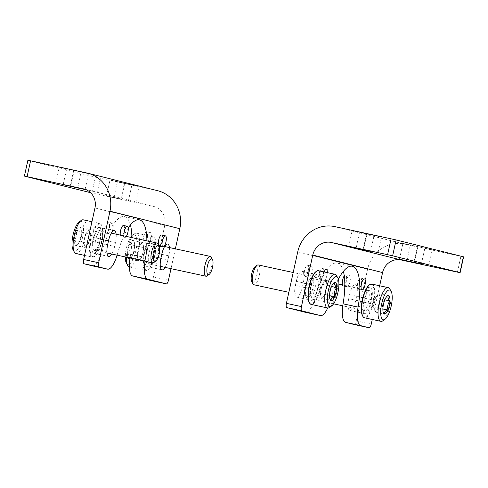 <?xml version="1.0" encoding="UTF-8"?>
<svg xmlns="http://www.w3.org/2000/svg" width="488" height="488" viewBox="0 0 488 488"><rect width="100%" height="100%" fill="white"/><g stroke="black" fill="none" stroke-linecap="round" stroke-linejoin="round"><path stroke-width="0.37" stroke-dasharray="2.44 1.83" d="M124.94 183.165L110.013 180.017L139.33 186.44L124.94 183.165L121.451 199.019L106.53 195.877L121.451 199.019M27.883 160.253L95.373 177.174L156.727 190.491A32.47 30.738 104.1 0 1 157.648 190.704M74.164 170.44L59.243 167.299L88.554 173.716L74.164 170.44L70.675 186.3M90.573 192.699L153.238 206.345A16.232 15.366 104.1 0 1 153.702 206.448A16.232 15.366 104.1 0 1 164.773 225.45L153.446 276.977A4.056 1.305 -77.8 0 1 151.329 280.63M175.369 248.843L171.007 268.662M161.644 235.021A5.685 1.83 -77.8 0 1 162.217 241.023A5.685 1.83 -77.8 0 1 159.24 246.129M159.161 246.111A5.685 1.83 -77.8 0 1 158.399 244.756M123.562 225.48A5.685 1.83 -77.8 0 1 124.141 231.483A5.685 1.83 -77.8 0 1 121.158 236.589A5.685 1.83 -77.8 0 1 120.298 235.1M169.44 247.562A11.163 3.599 -77.8 0 1 168.805 255.846L167.933 259.811A11.163 3.599 -77.8 0 1 165.139 267.394M116.132 234.203A11.163 3.599 -77.8 0 1 115.491 242.487L114.619 246.452A11.163 3.599 -77.8 0 1 111.825 254.034M130.43 224.956A44.646 14.39 -77.8 0 0 124.379 216.587A44.646 14.39 -77.8 0 0 102.504 250.49L117.523 253.742A20.295 6.539 -77.8 0 1 117.114 255.175M117.523 253.742A44.646 14.39 -77.8 0 1 128.21 228M146.894 240.859A44.646 14.39 -77.8 0 1 145.162 260.665A20.295 6.539 -77.8 0 0 145.064 261.22M130.046 257.975A20.295 6.539 -77.8 0 1 130.137 257.414L145.162 260.665M131.876 237.607A44.646 14.39 -77.8 0 1 130.137 257.414M102.504 250.49A20.295 6.539 -77.8 0 1 92.622 265.917M152.909 256.56A11.163 3.599 -77.8 0 1 147.059 266.594A11.163 3.599 -77.8 0 1 145.93 254.809L146.803 250.85A11.163 3.599 -77.8 0 1 152.653 240.816A11.163 3.599 -77.8 0 1 153.781 252.595L152.909 256.56L167.933 259.811M99.601 243.201A11.163 3.599 -77.8 0 1 93.745 253.235A11.163 3.599 -77.8 0 1 92.616 241.45L93.489 237.485A11.163 3.599 -77.8 0 1 99.338 227.457A11.163 3.599 -77.8 0 1 100.467 239.236L99.601 243.201L114.619 246.452M147.199 237.772A5.685 1.83 -77.8 0 1 144.222 242.884A5.685 1.83 -77.8 0 1 143.631 236.942A5.685 1.83 -77.8 0 1 146.62 231.776A5.685 1.83 -77.8 0 1 147.199 237.772M109.117 228.231A5.685 1.83 -77.8 0 1 106.14 233.337A5.685 1.83 -77.8 0 1 105.548 227.396A5.685 1.83 -77.8 0 1 108.543 222.229A5.685 1.83 -77.8 0 1 109.117 228.231M112.874 229.043A5.685 1.83 -77.8 0 1 109.892 234.149A5.685 1.83 -77.8 0 1 109.306 228.213A5.685 1.83 -77.8 0 1 112.295 223.046A5.685 1.83 -77.8 0 1 112.874 229.043M150.951 238.583A5.685 1.83 -77.8 0 1 147.974 243.695A5.685 1.83 -77.8 0 1 147.388 237.754A5.685 1.83 -77.8 0 1 150.377 232.587A5.685 1.83 -77.8 0 1 150.951 238.583M126.313 236.405A5.685 1.83 -77.8 0 1 124.916 237.4A5.685 1.83 -77.8 0 1 124.056 235.917M366.549 233.935L381.47 237.083L352.159 230.659L366.549 233.935L363.115 249.563M457.421 272.145L460.904 256.291L463.6 256.847M460.904 256.291L404.576 244.104A32.47 30.738 -75.9 0 0 367.562 269.315L356.234 320.848A4.056 1.305 102.2 0 1 354.117 324.502M417.325 246.66L432.246 249.801L402.929 243.384L417.325 246.66L413.885 262.282M308.349 271.206A5.685 1.83 102.2 0 0 308.928 277.208A5.685 1.83 102.2 0 0 311.917 272.042A5.685 1.83 102.2 0 0 311.332 266.1A5.685 1.83 102.2 0 0 308.349 271.206M346.431 280.752A5.685 1.83 102.2 0 0 347.005 286.749A5.685 1.83 102.2 0 0 350 281.582A5.685 1.83 102.2 0 0 349.408 275.641A5.685 1.83 102.2 0 0 346.431 280.752M295.405 285.321A11.163 3.599 102.2 0 0 296.533 297.107A11.163 3.599 102.2 0 0 302.383 287.072L303.255 283.107A11.163 3.599 102.2 0 0 302.127 271.322A11.163 3.599 102.2 0 0 296.277 281.356L295.405 285.321L310.423 288.573A11.163 3.599 102.2 0 0 311.558 300.352A11.163 3.599 102.2 0 0 317.407 290.317L318.28 286.358A11.163 3.599 102.2 0 0 317.145 274.573A11.163 3.599 102.2 0 0 311.295 284.608L310.423 288.573M348.719 298.68A11.163 3.599 102.2 0 0 349.847 310.466A11.163 3.599 102.2 0 0 355.697 300.431L356.569 296.466A11.163 3.599 102.2 0 0 355.441 284.681A11.163 3.599 102.2 0 0 349.591 294.715L348.719 298.68L363.737 301.932A11.163 3.599 102.2 0 0 364.871 313.711A11.163 3.599 102.2 0 0 370.721 303.676L371.594 299.717A11.163 3.599 102.2 0 0 370.459 287.932A11.163 3.599 102.2 0 0 364.609 297.967L363.737 301.932M343.375 271.365A44.646 14.39 102.2 0 0 337.324 262.995A44.646 14.39 102.2 0 0 315.443 296.905A20.295 6.539 102.2 0 1 305.567 312.326M379.676 285.773L372.271 319.469M327.698 307.995A20.295 6.539 102.2 0 0 330.467 300.151L315.443 296.905M338.337 279.24A44.646 14.39 102.2 0 0 330.467 300.151M324.142 271.932A5.685 1.83 102.2 0 0 323.373 274.457A5.685 1.83 102.2 0 0 323.947 280.46A5.685 1.83 102.2 0 0 327.295 272.615M357.698 283.186A5.685 1.83 102.2 0 0 358.271 289.189A5.685 1.83 102.2 0 0 361.266 284.022A5.685 1.83 102.2 0 0 360.675 278.081A5.685 1.83 102.2 0 0 357.698 283.186M319.616 273.646A5.685 1.83 102.2 0 0 320.189 279.642A5.685 1.83 102.2 0 0 323.184 274.476A5.685 1.83 102.2 0 0 322.592 268.54A5.685 1.83 102.2 0 0 319.616 273.646M343.253 285.938A5.685 1.83 102.2 0 0 346.242 280.771A5.685 1.83 102.2 0 0 345.656 274.829A5.685 1.83 102.2 0 0 344.254 275.836M304.597 270.395A5.685 1.83 102.2 0 0 305.171 276.397A5.685 1.83 102.2 0 0 308.16 271.23A5.685 1.83 102.2 0 0 307.574 265.289A5.685 1.83 102.2 0 0 304.597 270.395M321.726 298.65L331.114 300.681L329.577 298.705L329.583 295.466C328.741 292.092 329.412 289.042 331.596 286.31L332.828 283.54L335.14 282.369L325.752 280.338L322.208 284.278L320.195 293.434L321.726 298.65L325.27 294.709L327.283 285.553L326.521 282.949A8.119 2.617 -77.8 0 1 326.277 290.128A8.119 2.617 -77.8 0 1 323.501 296.68A8.119 2.617 -77.8 0 1 320.964 296.039A8.119 2.617 -77.8 0 1 320.848 295.575A8.119 2.617 -77.8 0 1 321.202 288.859A8.119 2.617 -77.8 0 1 323.617 282.759A8.119 2.617 -77.8 0 1 323.977 282.308A8.119 2.617 -77.8 0 1 325.484 281.564A8.119 2.617 -77.8 0 1 326.521 282.949L325.752 280.338M336.531 275.665A17.251 5.557 -77.8 0 1 336.683 292.294A17.251 5.557 -77.8 0 1 329.668 307.373M318.469 270.706A17.251 5.557 -77.8 0 1 320.256 288.737A17.251 5.557 -77.8 0 1 311.173 304.427M315.882 271.688A16.744 5.392 -77.8 0 1 320.146 285.846A16.744 5.392 -77.8 0 1 310.758 303.817A16.744 5.392 -77.8 0 1 309.227 302.462M312.131 297.57A10.352 3.337 -77.8 0 1 312.07 297.552A10.352 3.337 -77.8 0 1 311.094 286.755A10.352 3.337 -77.8 0 1 316.444 277.33A10.352 3.337 -77.8 0 1 317.633 288.079A10.352 3.337 -77.8 0 1 312.131 297.57M309.917 296.887A10.144 3.27 -77.8 0 1 309.862 296.869A10.144 3.27 -77.8 0 1 308.904 286.285A10.144 3.27 -77.8 0 1 314.15 277.044A10.144 3.27 -77.8 0 1 314.241 277.056A10.144 3.27 -77.8 0 1 315.297 287.67A10.144 3.27 -77.8 0 1 309.953 296.893A10.144 3.27 -77.8 0 1 309.917 296.887M258.256 264.947A10.144 3.27 -77.8 0 1 259.305 275.555A10.144 3.27 -77.8 0 1 253.961 284.779M255.011 266.777A8.156 2.629 -77.8 0 1 257.091 273.676A8.156 2.629 -77.8 0 1 252.516 282.43A8.156 2.629 -77.8 0 1 251.771 281.771M325.27 294.709L329.577 295.636M327.283 285.553L331.529 286.468M322.208 284.278L331.596 286.31M320.195 293.434L329.583 295.466M375.04 312.009L384.428 314.04L382.885 312.064L382.897 308.825C382.055 305.457 382.726 302.401 384.91 299.669L386.142 296.905L388.454 295.728L379.066 293.697L375.522 297.637L373.509 306.793L375.04 312.009L378.584 308.068L380.597 298.912L379.829 296.308A8.119 2.617 -77.8 0 1 379.591 303.487A8.119 2.617 -77.8 0 1 376.815 310.039A8.119 2.617 -77.8 0 1 374.272 309.398A8.119 2.617 -77.8 0 1 374.162 308.935A8.119 2.617 -77.8 0 1 374.516 302.218A8.119 2.617 -77.8 0 1 376.931 296.118A8.119 2.617 -77.8 0 1 377.291 295.667A8.119 2.617 -77.8 0 1 378.798 294.923A8.119 2.617 -77.8 0 1 379.829 296.308L379.066 293.697M389.845 289.024A17.251 5.557 -77.8 0 1 389.997 305.653A17.251 5.557 -77.8 0 1 382.982 320.732M371.783 284.065A17.251 5.557 -77.8 0 1 373.57 302.103A17.251 5.557 -77.8 0 1 364.487 317.786M369.196 285.047A16.744 5.392 -77.8 0 1 373.454 299.205A16.744 5.392 -77.8 0 1 364.072 317.176A16.744 5.392 -77.8 0 1 362.541 315.821M365.445 310.929A10.352 3.337 -77.8 0 1 365.384 310.917A10.352 3.337 -77.8 0 1 364.402 300.12A10.352 3.337 -77.8 0 1 369.758 290.689A10.352 3.337 -77.8 0 1 370.941 301.438A10.352 3.337 -77.8 0 1 365.445 310.929M363.231 310.246A10.144 3.27 -77.8 0 1 363.176 310.228A10.144 3.27 -77.8 0 1 362.218 299.644A10.144 3.27 -77.8 0 1 367.464 290.403A10.144 3.27 -77.8 0 1 367.555 290.415A10.144 3.27 -77.8 0 1 368.605 301.029A10.144 3.27 -77.8 0 1 363.267 310.252A10.144 3.27 -77.8 0 1 363.231 310.246M307.245 298.131A10.144 3.27 -77.8 0 1 306.318 297.314A10.144 3.27 -77.8 0 1 306.226 287.53A10.144 3.27 -77.8 0 1 310.35 278.66A10.144 3.27 -77.8 0 1 311.57 278.306A10.144 3.27 -77.8 0 1 312.619 288.914A10.144 3.27 -77.8 0 1 307.275 298.137A10.144 3.27 -77.8 0 1 307.245 298.131M305.83 295.789A8.156 2.629 -77.8 0 1 305.085 295.13A8.156 2.629 -77.8 0 1 305.012 287.267A8.156 2.629 -77.8 0 1 308.325 280.142A8.156 2.629 -77.8 0 1 310.399 287.036A8.156 2.629 -77.8 0 1 305.83 295.789M378.584 308.068L382.891 308.995M380.597 298.912L384.843 299.833M375.522 297.637L384.91 299.669M373.509 306.793L382.897 308.825M134.627 245.702L134.633 242.463L133.09 240.486C133.431 242.121 132.248 243.433 129.546 244.427C130.387 247.8 129.716 250.85 127.533 253.583C129.558 255.639 130.064 257.377 129.07 258.799L131.382 257.627L132.614 254.858C134.792 252.137 135.463 249.087 134.627 245.702A9.376 3.019 102.2 0 0 133.95 241.243A9.376 3.019 102.2 0 0 133.09 240.486A9.376 3.019 102.2 0 0 129.546 244.427A9.376 3.019 102.2 0 0 127.533 253.583A9.376 3.019 102.2 0 0 129.07 258.799A9.376 3.019 102.2 0 0 130.223 258.475A9.376 3.019 102.2 0 0 132.614 254.858A9.376 3.019 102.2 0 0 134.627 245.702L144.015 247.733L142.002 256.889L138.458 260.83L136.921 255.614L138.934 246.458L140.709 244.488A8.119 2.617 102.2 0 0 137.927 251.039A8.119 2.617 102.2 0 0 137.689 258.219A8.119 2.617 102.2 0 0 140.227 258.86A8.119 2.617 102.2 0 0 140.587 258.408A8.119 2.617 102.2 0 0 143.008 252.308A8.119 2.617 102.2 0 0 143.362 245.592A8.119 2.617 102.2 0 0 143.246 245.129L144.015 247.733M126.422 263.276A15.22 4.904 102.2 0 0 127.813 264.508A15.22 4.904 102.2 0 0 136.347 248.172A15.22 4.904 102.2 0 0 132.474 235.301A15.22 4.904 102.2 0 0 131.839 235.85M130.625 237.339A15.22 4.904 102.2 0 0 125.306 256.95M129.308 266.906A17.251 5.557 102.2 0 0 138.391 251.222A17.251 5.557 102.2 0 0 136.603 233.191A17.251 5.557 102.2 0 0 134.536 233.795A17.251 5.557 102.2 0 0 131.864 237.003M131.559 237.54A17.251 5.557 102.2 0 0 126.435 257.194M145.68 270.45A17.251 5.557 102.2 0 0 145.741 270.462A17.251 5.557 102.2 0 0 147.809 269.858A17.251 5.557 102.2 0 0 154.818 254.779A17.251 5.557 102.2 0 0 154.666 238.15A17.251 5.557 102.2 0 0 153.037 236.741A17.251 5.557 102.2 0 0 143.972 252.339A17.251 5.557 102.2 0 0 145.68 270.45M146.26 270.053A16.744 5.392 102.2 0 0 148.321 269.48A16.744 5.392 102.2 0 0 155.129 254.846A16.744 5.392 102.2 0 0 154.983 238.705A16.744 5.392 102.2 0 0 145.296 249.667A16.744 5.392 102.2 0 0 146.26 270.053M147.632 263.813A10.352 3.337 102.2 0 0 147.76 263.837A10.352 3.337 102.2 0 0 153.116 254.407A10.352 3.337 102.2 0 0 152.134 243.616A10.352 3.337 102.2 0 0 146.638 252.802A10.352 3.337 102.2 0 0 147.632 263.813M149.932 264.099A10.144 3.27 102.2 0 0 149.962 264.112A10.144 3.27 102.2 0 0 150.054 264.124A10.144 3.27 102.2 0 0 155.306 254.882A10.144 3.27 102.2 0 0 154.342 244.299A10.144 3.27 102.2 0 0 154.257 244.274A10.144 3.27 102.2 0 0 148.925 253.449A10.144 3.27 102.2 0 0 149.932 264.099M207.168 275.866A10.144 3.27 102.2 0 0 211.298 266.997A10.144 3.27 102.2 0 0 211.206 257.213M143.246 245.129A8.119 2.617 102.2 0 0 142.209 243.744A8.119 2.617 102.2 0 0 140.709 244.488L142.478 242.518L143.246 245.129M136.921 255.614L127.533 253.583M138.934 246.458L129.546 244.427M142.478 242.518L133.09 240.486M142.002 256.889L132.614 254.858M138.458 260.83L129.07 258.799M81.313 232.343L81.319 229.104L79.782 227.127C80.117 228.762 78.94 230.074 76.232 231.068C77.073 234.441 76.403 237.491 74.225 240.224C76.244 242.28 76.756 244.018 75.756 245.44L78.068 244.268L79.3 241.499C81.478 238.778 82.149 235.728 81.313 232.343A9.376 3.019 102.2 0 0 80.636 227.884A9.376 3.019 102.2 0 0 79.782 227.127A9.376 3.019 102.2 0 0 76.232 231.068A9.376 3.019 102.2 0 0 74.225 240.224A9.376 3.019 102.2 0 0 75.756 245.44A9.376 3.019 102.2 0 0 76.909 245.116A9.376 3.019 102.2 0 0 79.3 241.499A9.376 3.019 102.2 0 0 81.313 232.343L90.701 234.374L88.688 243.524L85.144 247.471L83.613 242.255L85.626 233.099L87.395 231.129A8.119 2.617 102.2 0 0 84.619 237.68A8.119 2.617 102.2 0 0 84.375 244.86A8.119 2.617 102.2 0 0 86.913 245.501A8.119 2.617 102.2 0 0 87.279 245.049A8.119 2.617 102.2 0 0 89.694 238.949A8.119 2.617 102.2 0 0 90.048 232.233A8.119 2.617 102.2 0 0 89.932 231.763L90.701 234.374M73.108 249.917A15.22 4.904 102.2 0 0 74.499 251.149A15.22 4.904 102.2 0 0 83.033 234.813A15.22 4.904 102.2 0 0 79.16 221.942M76 253.546A17.251 5.557 102.2 0 0 85.077 237.863A17.251 5.557 102.2 0 0 83.289 219.832M92.372 257.091A17.251 5.557 102.2 0 0 92.427 257.103A17.251 5.557 102.2 0 0 94.495 256.499A17.251 5.557 102.2 0 0 101.51 241.42A17.251 5.557 102.2 0 0 101.352 224.791A17.251 5.557 102.2 0 0 99.723 223.382A17.251 5.557 102.2 0 0 90.658 238.98A17.251 5.557 102.2 0 0 92.372 257.091M92.946 256.694A16.744 5.392 102.2 0 0 95.007 256.121A16.744 5.392 102.2 0 0 101.815 241.487A16.744 5.392 102.2 0 0 101.669 225.346A16.744 5.392 102.2 0 0 91.982 236.308A16.744 5.392 102.2 0 0 92.946 256.694M94.318 250.454A10.352 3.337 102.2 0 0 94.446 250.478A10.352 3.337 102.2 0 0 99.802 241.048A10.352 3.337 102.2 0 0 98.826 230.251A10.352 3.337 102.2 0 0 93.324 239.443A10.352 3.337 102.2 0 0 94.318 250.454M96.618 250.74A10.144 3.27 102.2 0 0 96.648 250.753A10.144 3.27 102.2 0 0 96.74 250.765A10.144 3.27 102.2 0 0 101.992 241.523A10.144 3.27 102.2 0 0 101.034 230.94A10.144 3.27 102.2 0 0 100.943 230.916A10.144 3.27 102.2 0 0 95.611 240.09A10.144 3.27 102.2 0 0 96.618 250.74M153.854 262.507A10.144 3.27 102.2 0 0 157.984 253.638A10.144 3.27 102.2 0 0 157.892 243.854M89.932 231.763A8.119 2.617 102.2 0 0 88.895 230.385A8.119 2.617 102.2 0 0 87.395 231.129L89.17 229.159L89.932 231.763M83.613 242.255L74.225 240.224M85.626 233.099L76.232 231.068M89.17 229.159L79.782 227.127M88.688 243.524L79.3 241.499M85.144 247.471L75.756 245.44M156.727 190.491L86.913 172.996M153.238 206.345L84.339 189.082M70.199 186.196L73.633 170.568M63.165 184.671L66.655 168.817M120.92 199.147L124.409 183.293M113.942 197.396L117.425 181.542M96.911 194.157L100.394 178.303M153.446 276.977L168.464 280.228M91.884 193.028L95.373 177.174M24.607 176.168L28.097 160.314M145.93 254.809L160.949 258.06M153.781 252.595L168.805 255.846M146.803 250.85L161.821 254.096M92.616 241.45L107.641 244.701M100.467 239.236L115.491 242.487M93.489 237.485L108.507 240.736M164.773 225.45L94.959 207.955M128.435 200.769L131.919 184.915M77.702 187.843L81.142 172.191M334.762 226.609L404.576 244.104M414.367 262.385L417.85 246.531M421.394 263.935L424.834 248.282M363.59 249.667L367.08 233.807M370.618 251.21L374.058 235.558M297.747 251.82L367.562 269.315M371.252 324.099L356.234 320.848M317.407 290.317L302.383 287.072M311.295 284.608L296.277 281.356M318.28 286.358L303.255 283.107M370.721 303.676L355.697 300.431M364.609 297.967L349.591 294.715M371.594 299.717L356.569 296.466M356.081 248.038L359.565 232.184M406.858 260.763L410.341 244.909M55.754 183.153L59.243 167.299M106.53 195.877L110.013 180.017M124.379 216.587L139.403 219.832M147.059 266.594L162.083 269.846M152.653 240.816L167.671 244.061M93.745 253.235L108.769 256.487M99.338 227.457L114.363 230.702M153.702 206.448L83.887 188.954M135.841 202.294L139.33 186.44M85.071 189.57L88.554 173.716M112.295 223.046L108.543 222.229M109.892 234.149L106.14 233.337M150.377 232.587L146.62 231.776M147.974 243.695L144.222 242.884M124.916 237.4L121.158 236.589M428.757 265.661L432.246 249.801M377.986 252.936L381.47 237.083M352.342 266.247L337.324 262.995M311.558 300.352L296.533 297.107M317.145 274.573L302.127 271.322M364.871 313.711L349.847 310.466M370.459 287.932L355.441 284.681M348.67 246.519L352.159 230.659M399.446 259.238L402.929 243.384M358.271 289.189L362.029 290M360.675 278.081L364.432 278.892M320.189 279.642L323.947 280.46M322.592 268.54L326.35 269.352M344.809 286.273L347.005 286.749M345.656 274.829L349.408 275.641M305.171 276.397L308.928 277.208M307.574 265.289L311.332 266.1M332.828 283.54L333.987 282.692M329.571 298.705L330.26 299.919M309.862 296.869L312.07 297.552M314.15 277.044L316.444 277.33M314.241 277.056L293.196 272.505M309.953 296.893L288.841 292.324M323.617 282.759L319.402 288.554L320.848 295.575M386.142 296.899L387.301 296.051M382.885 312.064L383.574 313.284M363.176 310.228L365.384 310.917M367.464 290.403L369.758 290.689M367.555 290.415L342.515 284.998M338.904 284.217L311.57 278.306M363.267 310.252L342.771 305.817M333.579 303.829L307.275 298.137M305.085 295.13L306.318 297.314M308.325 280.142L310.35 278.66M376.931 296.118L372.716 301.913L374.162 308.935M134.633 242.463L133.95 241.243M131.382 257.627L130.223 258.475M132.474 235.301L134.536 233.795M129.357 266.918L145.741 270.462M136.603 233.191L153.037 236.741M154.983 238.705L154.666 238.15M148.321 269.48L147.809 269.858M154.342 244.299L152.134 243.616M150.054 264.124L147.76 263.837M149.962 264.112L160.314 266.35M154.257 244.274L164.615 246.513M140.587 258.408L144.802 252.613L143.362 245.592M81.319 229.104L80.636 227.884M78.068 244.268L76.909 245.116M84.528 255.395L92.427 257.103M91.939 221.698L99.723 223.382M101.669 225.346L101.352 224.791M95.007 256.121L94.495 256.499M101.034 230.94L98.826 230.251M96.74 250.765L94.446 250.478M96.648 250.753L107 252.985M100.943 230.916L111.307 233.154M87.279 245.049L91.494 239.254L90.048 232.233"/><path stroke-width="0.73" d="M84.339 189.082L27.096 176.662L30.579 160.808L27.883 160.253L24.4 176.107L90.573 192.699M30.579 160.808L86.913 172.996A32.47 30.738 104.1 0 1 87.828 173.209A32.47 30.738 104.1 0 1 109.983 211.206L98.649 262.733A4.056 1.305 -77.8 0 0 99.052 267.015L107.513 269.138A20.295 6.539 -77.8 0 0 107.58 269.15A20.295 6.539 -77.8 0 0 117.114 255.175M27.096 176.662L24.4 176.107M63.165 184.671L85.071 189.57L63.165 184.671M87.828 173.209L157.648 190.704A32.47 30.738 104.1 0 1 179.797 228.695L175.369 248.843M171.007 268.662L168.464 280.228A4.056 1.305 -77.8 0 1 166.341 283.876A4.056 1.305 -77.8 0 1 166.323 283.876L147.705 279.209A20.295 6.539 -77.8 0 1 145.064 261.22M162.998 246.946A5.685 1.83 -77.8 0 1 162.406 241.005A5.685 1.83 -77.8 0 1 165.401 235.838A5.685 1.83 -77.8 0 1 165.975 241.834A5.685 1.83 -77.8 0 1 162.998 246.946L159.24 246.129A5.685 1.83 -77.8 0 1 159.161 246.111M158.399 244.756A5.685 1.83 -77.8 0 1 159.131 238.431A5.685 1.83 -77.8 0 1 161.644 235.021L165.401 235.838M120.298 235.1A5.685 1.83 -77.8 0 1 121.079 228.811A5.685 1.83 -77.8 0 1 123.562 225.48L127.319 226.292A5.685 1.83 -77.8 0 1 127.893 232.294A5.685 1.83 -77.8 0 1 126.313 236.405M165.139 267.394A11.163 3.599 -77.8 0 1 162.083 269.846A11.163 3.599 -77.8 0 1 160.949 258.06L161.821 254.096A11.163 3.599 -77.8 0 1 167.671 244.061A11.163 3.599 -77.8 0 1 169.44 247.562M111.825 254.034A11.163 3.599 -77.8 0 1 108.769 256.487A11.163 3.599 -77.8 0 1 107.641 244.701L108.507 240.736A11.163 3.599 -77.8 0 1 114.363 230.702A11.163 3.599 -77.8 0 1 116.132 234.203M128.21 228A44.646 14.39 -77.8 0 1 139.403 219.832A44.646 14.39 -77.8 0 1 146.894 240.859M92.622 265.917A20.295 6.539 -77.8 0 1 92.555 265.899A20.295 6.539 -77.8 0 1 92.488 265.887L84.028 263.764A4.056 1.305 -77.8 0 1 83.631 259.482L98.649 262.733M83.424 188.85A16.232 15.366 104.1 0 1 83.887 188.954A16.232 15.366 104.1 0 1 94.959 207.955L83.631 259.482M151.329 280.63A4.056 1.305 -77.8 0 1 151.317 280.624A4.056 1.305 -77.8 0 1 151.304 280.624L132.687 275.958A20.295 6.539 -77.8 0 1 130.046 257.975M130.43 224.956A44.646 14.39 -77.8 0 1 131.876 237.607M124.056 235.917A5.685 1.83 -77.8 0 1 124.83 229.628A5.685 1.83 -77.8 0 1 127.319 226.292M460.117 272.7L392.626 255.785L331.273 242.469L401.087 259.964L460.117 272.7L463.6 256.847L396.116 239.925L334.762 226.609A32.47 30.738 -75.9 0 0 297.747 251.82L286.419 303.353A4.056 1.305 102.2 0 0 286.816 307.635L305.433 312.302A20.295 6.539 102.2 0 0 305.5 312.314A20.295 6.539 102.2 0 0 305.567 312.326M370.575 251.411L348.67 246.519L370.618 251.21M421.345 264.136L399.446 259.238L421.394 263.935M331.273 242.469A16.232 15.366 -75.9 0 0 312.765 255.071L301.438 306.604A4.056 1.305 102.2 0 0 301.834 310.886L320.451 315.547A20.295 6.539 102.2 0 0 320.518 315.565A20.295 6.539 102.2 0 0 327.698 307.995M338.337 279.24A44.646 14.39 102.2 0 1 352.342 266.247A44.646 14.39 102.2 0 1 358.1 307.08A20.295 6.539 102.2 0 0 360.65 325.624L369.111 327.741A4.056 1.305 102.2 0 0 369.123 327.747L354.093 324.496A4.056 1.305 102.2 0 0 354.105 324.496A4.056 1.305 102.2 0 0 354.117 324.502L345.626 322.373A20.295 6.539 102.2 0 1 343.076 303.829A44.646 14.39 102.2 0 0 343.375 271.365M354.105 324.496L369.123 327.747A4.056 1.305 102.2 0 0 371.252 324.099L372.271 319.469M401.087 259.964A16.232 15.366 -75.9 0 0 382.58 272.566L379.676 285.773M327.295 272.615A5.685 1.83 102.2 0 0 326.35 269.352A5.685 1.83 102.2 0 0 324.142 271.932M361.449 283.998A5.685 1.83 102.2 0 0 362.029 290A5.685 1.83 102.2 0 0 365.018 284.833A5.685 1.83 102.2 0 0 364.432 278.892A5.685 1.83 102.2 0 0 361.449 283.998M344.254 275.836A5.685 1.83 102.2 0 0 342.674 279.941A5.685 1.83 102.2 0 0 343.253 285.938L344.809 286.273M331.596 286.31A9.376 3.019 -77.8 0 1 333.987 282.692A9.376 3.019 -77.8 0 1 335.14 282.369C334.134 283.772 334.646 285.51 336.671 287.584C334.493 290.299 333.822 293.355 334.658 296.741C331.974 297.717 330.791 299.028 331.114 300.681A9.376 3.019 -77.8 0 1 330.26 299.919A9.376 3.019 -77.8 0 1 329.583 295.466A9.376 3.019 -77.8 0 1 331.596 286.31M335.14 282.369A9.376 3.019 -77.8 0 1 336.671 287.584A9.376 3.019 -77.8 0 1 334.658 296.741A9.376 3.019 -77.8 0 1 331.114 300.681M329.858 306.391A15.22 4.904 -77.8 0 1 328.985 287.859A15.22 4.904 -77.8 0 1 337.787 277.892A15.22 4.904 -77.8 0 1 337.922 292.562A15.22 4.904 -77.8 0 1 331.736 305.866A15.22 4.904 -77.8 0 1 329.858 306.391M331.736 305.866L329.668 307.373A17.251 5.557 -77.8 0 1 327.6 307.977A17.251 5.557 -77.8 0 1 327.546 307.965A17.251 5.557 -77.8 0 1 325.838 289.854A17.251 5.557 -77.8 0 1 334.896 274.262A17.251 5.557 -77.8 0 1 336.531 275.665L337.787 277.892M327.6 307.977L311.173 304.427A17.251 5.557 -77.8 0 1 311.118 304.408A17.251 5.557 -77.8 0 1 309.544 303.017A17.251 5.557 -77.8 0 1 309.386 286.389A17.251 5.557 -77.8 0 1 316.401 271.31A17.251 5.557 -77.8 0 1 318.469 270.706L334.896 274.262M309.544 303.017L309.227 302.462A16.744 5.392 -77.8 0 1 309.081 286.322A16.744 5.392 -77.8 0 1 315.882 271.688L316.401 271.31M288.841 292.324L253.961 284.779A10.144 3.27 -77.8 0 1 253.931 284.772A10.144 3.27 -77.8 0 1 253.004 283.955A10.144 3.27 -77.8 0 1 252.912 274.171A10.144 3.27 -77.8 0 1 257.036 265.301A10.144 3.27 -77.8 0 1 258.256 264.947L293.196 272.505M253.004 283.955L251.771 281.771A8.156 2.629 -77.8 0 1 251.698 273.908A8.156 2.629 -77.8 0 1 255.011 266.777L257.036 265.301M329.577 295.636L334.658 296.741M331.529 286.468L336.671 287.584M384.91 299.669A9.376 3.019 -77.8 0 1 387.301 296.051A9.376 3.019 -77.8 0 1 388.454 295.728C387.448 297.131 387.96 298.869 389.985 300.944C387.808 303.658 387.136 306.714 387.972 310.1C385.288 311.076 384.105 312.387 384.428 314.04A9.376 3.019 -77.8 0 1 383.574 313.284A9.376 3.019 -77.8 0 1 382.897 308.825A9.376 3.019 -77.8 0 1 384.91 299.669M388.454 295.728A9.376 3.019 -77.8 0 1 389.985 300.944A9.376 3.019 -77.8 0 1 387.972 310.1A9.376 3.019 -77.8 0 1 384.428 314.04M383.171 319.75A15.22 4.904 -77.8 0 1 382.299 301.218A15.22 4.904 -77.8 0 1 391.101 291.251A15.22 4.904 -77.8 0 1 391.236 305.921A15.22 4.904 -77.8 0 1 385.044 319.225A15.22 4.904 -77.8 0 1 383.171 319.75M385.044 319.225L382.982 320.732A17.251 5.557 -77.8 0 1 380.915 321.336A17.251 5.557 -77.8 0 1 380.86 321.324A17.251 5.557 -77.8 0 1 379.152 303.213A17.251 5.557 -77.8 0 1 388.21 287.621A17.251 5.557 -77.8 0 1 389.845 289.024L391.101 291.251M380.915 321.336L364.487 317.786A17.251 5.557 -77.8 0 1 364.432 317.773A17.251 5.557 -77.8 0 1 362.852 316.376A17.251 5.557 -77.8 0 1 362.7 299.748A17.251 5.557 -77.8 0 1 369.715 284.669A17.251 5.557 -77.8 0 1 371.783 284.065L388.21 287.621M362.852 316.376L362.541 315.821A16.744 5.392 -77.8 0 1 362.389 299.681A16.744 5.392 -77.8 0 1 369.196 285.047L369.715 284.669M382.891 308.995L387.972 310.1M384.843 299.833L389.985 300.944M131.839 235.85A15.22 4.904 102.2 0 0 130.625 237.339M125.306 256.95A15.22 4.904 102.2 0 0 126.422 263.276L127.679 265.502A17.251 5.557 102.2 0 0 129.253 266.893A17.251 5.557 102.2 0 0 129.308 266.906L129.357 266.918M131.864 237.003A17.251 5.557 102.2 0 0 131.559 237.54M126.435 257.194A17.251 5.557 102.2 0 0 127.679 265.502M212.439 259.396L211.206 257.213A10.144 3.27 102.2 0 0 210.243 256.389A10.144 3.27 102.2 0 0 204.917 265.564A10.144 3.27 102.2 0 0 205.918 276.214A10.144 3.27 102.2 0 0 205.954 276.22A10.144 3.27 102.2 0 0 207.168 275.866L209.193 274.384A8.156 2.629 102.2 0 0 212.512 267.259A8.156 2.629 102.2 0 0 212.439 259.396A8.156 2.629 102.2 0 0 207.723 264.734A8.156 2.629 102.2 0 0 208.193 274.671A8.156 2.629 102.2 0 0 209.193 274.384M91.939 221.698L83.289 219.832A17.251 5.557 102.2 0 0 81.222 220.436L79.16 221.942A15.22 4.904 102.2 0 0 72.974 235.246A15.22 4.904 102.2 0 0 73.108 249.917L74.365 252.144A17.251 5.557 102.2 0 0 75.939 253.534A17.251 5.557 102.2 0 0 76 253.546L84.528 255.395M81.222 220.436A17.251 5.557 102.2 0 0 74.213 235.515A17.251 5.557 102.2 0 0 74.365 252.144M159.125 246.037L157.892 243.854A10.144 3.27 102.2 0 0 156.935 243.03A10.144 3.27 102.2 0 0 151.603 252.198A10.144 3.27 102.2 0 0 152.61 262.855A10.144 3.27 102.2 0 0 152.64 262.861A10.144 3.27 102.2 0 0 153.854 262.507L155.879 261.025A8.156 2.629 102.2 0 0 159.198 253.9A8.156 2.629 102.2 0 0 159.125 246.037A8.156 2.629 102.2 0 0 154.409 251.375A8.156 2.629 102.2 0 0 154.879 261.306A8.156 2.629 102.2 0 0 155.879 261.025M179.797 228.695L109.983 211.206M84.028 263.764L99.052 267.015M166.341 283.876L151.317 280.624L166.323 283.876M132.687 275.958L147.705 279.209M92.488 265.887L107.513 269.138M387.606 254.651L391.089 238.797M301.438 306.604L286.419 303.353M392.626 255.785L396.116 239.925M459.903 272.639L463.393 256.786M301.834 310.886L286.816 307.635M320.451 315.547L305.433 312.302M358.1 307.08L343.076 303.829M360.65 325.624L345.626 322.373M312.765 255.071L382.58 272.566M92.555 265.899L107.58 269.15M320.518 315.565L305.5 312.314M342.515 284.998L338.904 284.217M342.771 305.817L333.579 303.829M160.314 266.35L205.954 276.22M164.615 246.513L210.243 256.389M107 252.985L152.64 262.861M111.307 233.154L156.935 243.03"/></g></svg>

